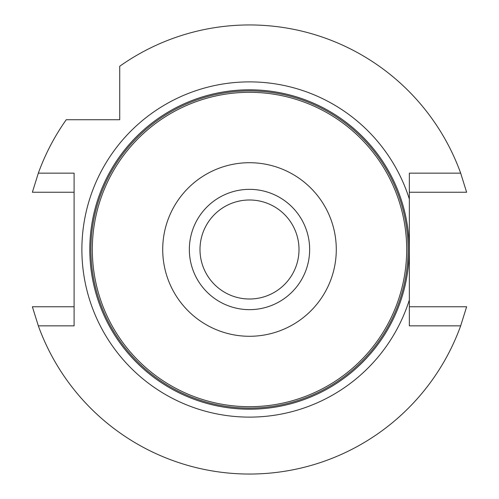 <?xml version="1.0" encoding="UTF-8"?>
<svg xmlns="http://www.w3.org/2000/svg" width="499" height="499" viewBox="0 0 499 499"><rect width="100%" height="100%" fill="white"/><g stroke="black" fill="none" stroke-linecap="round" stroke-linejoin="round"><path stroke-width="0.75" d="M189.352 249.5A60.148 60.148 0 0 1 249.5 189.352A60.148 60.148 0 0 1 309.648 249.5A60.148 60.148 0 0 1 249.5 309.648A60.148 60.148 0 0 1 189.352 249.5M92.315 249.5A157.185 157.185 0 0 1 328.093 113.373A157.185 157.185 0 0 1 328.093 385.627A157.185 157.185 0 0 1 92.315 249.5M162.711 249.5A86.789 86.789 0 0 1 292.894 174.338A86.789 86.789 0 0 1 292.894 324.656A86.789 86.789 0 0 1 162.711 249.5M249.5 299.007A49.507 49.507 0 0 1 199.993 249.5A49.507 49.507 0 0 1 249.5 199.993A49.507 49.507 0 0 1 299.007 249.5A49.507 49.507 0 0 1 249.5 299.007M409.199 249.5A159.699 159.699 0 0 0 169.648 111.196A159.699 159.699 0 0 0 169.648 387.804A159.699 159.699 0 0 0 409.199 249.5M409.336 249.5L409.336 299.974A167.614 167.614 0 0 1 151.353 385.378A167.614 167.614 0 0 1 151.353 113.622A167.614 167.614 0 0 1 409.336 199.026L409.336 249.5M409.336 199.026L409.336 173.153L460.671 173.153A224.55 224.55 0 0 0 119.723 66.248L119.723 119.723L66.248 119.723A224.55 224.55 0 0 0 38.329 173.153L32.373 192.246L74.102 192.246M460.671 173.153L466.627 192.246L409.336 192.246M409.336 306.754L466.627 306.754L460.671 325.847A224.55 224.55 0 0 1 38.329 325.847L32.373 306.754L74.102 306.754M38.329 325.847L74.102 325.847L74.102 173.153L38.329 173.153M460.671 325.847L409.336 325.847L409.336 299.974M90.899 249.5A158.601 158.601 0 0 1 328.797 112.15A158.601 158.601 0 0 1 328.797 386.85A158.601 158.601 0 0 1 90.899 249.5"/></g></svg>
